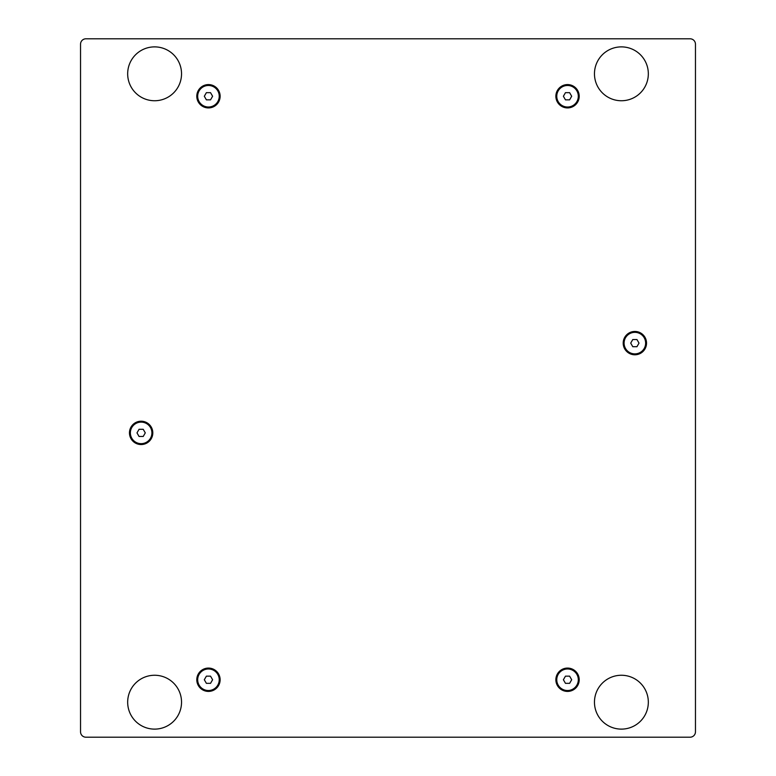 <?xml version="1.0" encoding="UTF-8"?>
<svg xmlns="http://www.w3.org/2000/svg" width="776" height="776" viewBox="0 0 776 776"><rect width="100%" height="100%" fill="white"/><g stroke="black" fill="none" stroke-linecap="round" stroke-linejoin="round"><path stroke-width="1.16" d="M181.536 702.193A26.927 26.927 0 0 0 154.599 675.256A26.927 26.927 0 0 0 127.671 702.193A26.927 26.927 0 0 0 154.599 729.12A26.927 26.927 0 0 0 181.536 702.193M181.536 73.807A26.927 26.927 0 0 0 154.599 46.88A26.927 26.927 0 0 0 127.671 73.807A26.927 26.927 0 0 0 154.599 100.744A26.927 26.927 0 0 0 181.536 73.807M648.329 702.193A26.927 26.927 0 0 0 621.401 675.256A26.927 26.927 0 0 0 594.465 702.193A26.927 26.927 0 0 0 621.401 729.12A26.927 26.927 0 0 0 648.329 702.193M648.329 73.807A26.927 26.927 0 0 0 621.401 46.88A26.927 26.927 0 0 0 594.465 73.807A26.927 26.927 0 0 0 621.401 100.744A26.927 26.927 0 0 0 648.329 73.807M624.088 343.118A10.777 10.777 0 0 0 634.865 353.885A10.777 10.777 0 0 0 645.632 343.118A10.777 10.777 0 0 0 634.865 332.341A10.777 10.777 0 0 0 624.088 343.118M632.789 346.707L630.713 343.118L632.789 339.529L636.941 339.529L639.007 343.118L636.941 346.707L632.789 346.707M130.368 432.882A10.777 10.777 0 0 0 141.135 443.659A10.777 10.777 0 0 0 151.912 432.882A10.777 10.777 0 0 0 141.135 422.115A10.777 10.777 0 0 0 130.368 432.882M139.059 436.471L136.993 432.882L139.059 429.293L143.211 429.293L145.287 432.882L143.211 436.471L139.059 436.471M197.686 96.253A10.777 10.777 0 0 0 208.463 107.02A10.777 10.777 0 0 0 219.239 96.253A10.777 10.777 0 0 0 208.463 85.476A10.777 10.777 0 0 0 197.686 96.253M206.387 99.842L204.321 96.253L206.387 92.664L210.538 92.664L212.605 96.253L210.538 99.842L206.387 99.842M556.761 96.253A10.777 10.777 0 0 0 567.537 107.02A10.777 10.777 0 0 0 578.314 96.253A10.777 10.777 0 0 0 567.537 85.476A10.777 10.777 0 0 0 556.761 96.253M565.462 99.842L563.395 96.253L565.462 92.664L569.613 92.664L571.679 96.253L569.613 99.842L565.462 99.842M197.686 679.747A10.777 10.777 0 0 0 208.463 690.524A10.777 10.777 0 0 0 219.239 679.747A10.777 10.777 0 0 0 208.463 668.98A10.777 10.777 0 0 0 197.686 679.747M206.387 683.336L204.321 679.747L206.387 676.158L210.538 676.158L212.605 679.747L210.538 683.336L206.387 683.336M556.761 679.747A10.777 10.777 0 0 0 567.537 690.524A10.777 10.777 0 0 0 578.314 679.747A10.777 10.777 0 0 0 567.537 668.98A10.777 10.777 0 0 0 556.761 679.747M565.462 683.336L563.395 679.747L565.462 676.158L569.613 676.158L571.679 679.747L569.613 683.336L565.462 683.336M220.132 96.253A11.669 11.669 0 0 1 208.463 107.922A11.669 11.669 0 0 1 196.794 96.253A11.669 11.669 0 0 1 208.463 84.584A11.669 11.669 0 0 1 220.132 96.253M579.206 96.253A11.669 11.669 0 0 1 567.537 107.922A11.669 11.669 0 0 1 555.868 96.253A11.669 11.669 0 0 1 567.537 84.584A11.669 11.669 0 0 1 579.206 96.253M220.132 679.747A11.669 11.669 0 0 1 208.463 691.416A11.669 11.669 0 0 1 196.794 679.747A11.669 11.669 0 0 1 208.463 668.078A11.669 11.669 0 0 1 220.132 679.747M579.206 679.747A11.669 11.669 0 0 1 567.537 691.416A11.669 11.669 0 0 1 555.868 679.747A11.669 11.669 0 0 1 567.537 668.078A11.669 11.669 0 0 1 579.206 679.747M152.804 432.882A11.669 11.669 0 0 1 141.135 444.551A11.669 11.669 0 0 1 129.466 432.882A11.669 11.669 0 0 1 141.135 421.213A11.669 11.669 0 0 1 152.804 432.882M646.534 343.118A11.669 11.669 0 0 1 634.865 354.787A11.669 11.669 0 0 1 623.196 343.118A11.669 11.669 0 0 1 634.865 331.449A11.669 11.669 0 0 1 646.534 343.118M85.932 38.8A5.383 5.383 0 0 0 80.539 44.183L80.539 731.817A5.383 5.383 0 0 0 85.932 737.2L690.068 737.2A5.383 5.383 0 0 0 695.461 731.817L695.461 44.183A5.383 5.383 0 0 0 690.068 38.8L85.932 38.8"/></g></svg>
